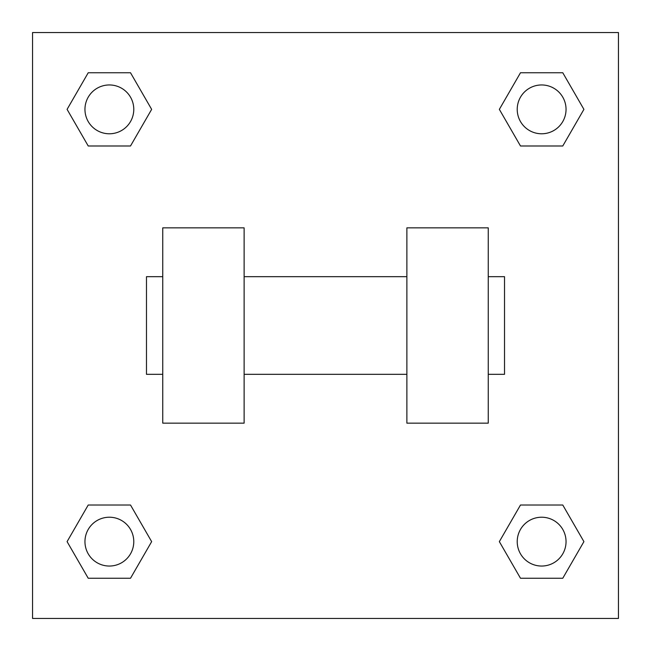 <?xml version="1.0" encoding="UTF-8"?>
<svg xmlns="http://www.w3.org/2000/svg" width="651" height="651" viewBox="0 0 651 651"><rect width="100%" height="100%" fill="white"/><g stroke="black" fill="none" stroke-linecap="round" stroke-linejoin="round"><path stroke-width="0.98" d="M151.65 109.368L130.509 145.987L88.227 145.987L67.086 109.368L88.227 72.749L130.509 72.749L151.65 109.368L130.509 145.987L114.967 145.987M114.967 505.013L130.509 505.013L151.65 541.632L130.509 578.251L88.227 578.251L67.086 541.632L88.227 505.013L130.509 505.013M536.033 145.987L520.491 145.987L499.35 109.368L520.491 72.749L562.773 72.749L583.914 109.368L562.773 145.987L520.491 145.987M499.35 541.632L520.491 505.013L562.773 505.013L583.914 541.632L562.773 578.251L520.491 578.251L499.35 541.632L520.491 505.013L536.033 505.013M520.491 505.013L562.773 505.013L520.491 505.013M562.773 578.251L520.491 578.251L562.773 578.251L583.914 541.632M566.044 541.632A24.412 24.412 0 0 0 529.426 520.491A24.412 24.412 0 0 0 529.426 562.773A24.412 24.412 0 0 0 566.044 541.632M130.509 578.251L88.227 578.251L130.509 578.251L151.65 541.632M133.78 541.632A24.412 24.412 0 0 0 97.162 520.491A24.412 24.412 0 0 0 97.162 562.773A24.412 24.412 0 0 0 133.78 541.632M520.491 72.749L562.773 72.749L520.491 72.749L499.35 109.368M566.044 109.368A24.412 24.412 0 0 0 529.426 88.227A24.412 24.412 0 0 0 529.426 130.509A24.412 24.412 0 0 0 566.044 109.368M88.227 72.749L130.509 72.749L88.227 72.749L67.086 109.368M130.509 145.987L88.227 145.987L130.509 145.987M133.78 109.368A24.412 24.412 0 0 0 97.162 88.227A24.412 24.412 0 0 0 97.162 130.509A24.412 24.412 0 0 0 133.78 109.368M618.45 32.55L618.45 618.45L32.55 618.45L32.55 32.55L618.45 32.55M67.086 541.632L88.227 505.013M583.914 109.368L562.773 145.987M406.875 227.85L406.875 423.15L488.25 423.15L488.25 227.85L406.875 227.85M244.125 423.15L244.125 227.85L162.75 227.85L162.75 423.15L244.125 423.15M488.25 374.325L504.525 374.325L504.525 276.675L488.25 276.675M162.75 276.675L146.475 276.675L146.475 374.325L162.75 374.325M406.875 276.675L244.125 276.675M406.875 374.325L244.125 374.325"/></g></svg>
